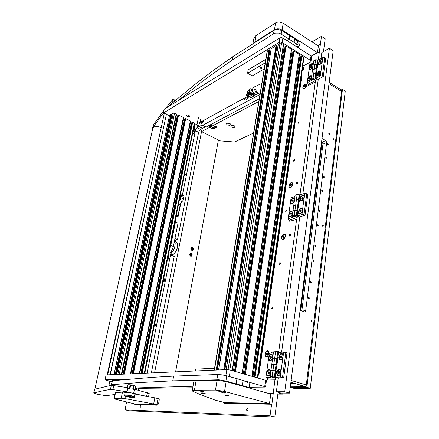 <?xml version="1.0" encoding="UTF-8"?>
<svg xmlns="http://www.w3.org/2000/svg" width="439" height="439" viewBox="0 0 439 439"><rect width="100%" height="100%" fill="white"/><g stroke="black" fill="none" stroke-linecap="round" stroke-linejoin="round"><path stroke-width="0.66" d="M298.657 122.037L298.251 123.227L298.97 122.64L298.657 122.037M286.135 210.33L285.586 211.049L285.8 211.631L286.497 210.896L286.135 210.33M272.317 307.739L271.763 308.387L272.01 309.166L272.701 308.381L272.317 307.739M140.617 405.493L139.926 406.437L140.167 407.518L140.908 406.58L140.617 405.493M247.497 408.643L246.553 409.785L247.064 411.173L248.073 410.042L248.002 409.049L247.497 408.643M297.34 181.883L296.462 183.019L296.764 183.936L297.466 183.634L297.938 182.778L297.856 182.009L297.34 181.883M290.157 233.938L289.301 234.925L289.575 236.083L290.717 235.101L290.717 234.196L290.157 233.938M185.214 174.168L184.638 174.952L184.737 175.754L185.483 174.947L185.214 174.168M155.368 324.02L154.731 324.882L154.929 325.842L155.647 324.975L155.368 324.02M294.399 159.428L293.554 160.537L293.795 161.409L294.92 160.46L294.975 159.653L294.399 159.428M279.835 262.566L278.974 263.565L279.253 264.733L280.389 263.751L280.362 262.818L279.835 262.566M201.249 121.685L201.111 123.249L201.984 123.507L203.158 122.174L203.701 120.346M149.803 388.241L150.692 388.23M245.928 97.304L245.835 98.967L246.636 99.302L247.942 98.221L248.798 96.273M305.061 83.964L303.184 86.143L302.822 87.745L303.283 88.722L304.825 88.376L306.395 86.198L306.422 84.096L305.061 83.964M267.384 350.712L266.023 351.48L265.063 353.263L265.085 355.859L266.061 356.874L267.735 356.309L268.915 354.081L268.734 351.584L267.384 350.712M291.134 182.569L289.844 183.568L288.955 185.263L288.857 186.926L289.586 187.826L291.211 187.294L292.604 185.011L292.533 183.025L291.951 182.525L291.134 182.569M283.868 234.014L282.551 234.953L281.646 236.676L281.531 238.443L282.272 239.485L283.918 239.085L285.306 236.928L285.284 234.662L284.697 234.058L283.868 234.014M141.166 388.328L142.022 388.317M244.88 97.875L244.863 98.676L244.243 99.472L243.793 99.263L244.084 98.309M126.553 402.009L125.142 409.631L129.384 410.805M205.831 126.772L200.31 129.423L198.647 132.062L177.521 239.617L174.963 238.613M174.645 240.226L175.095 240.402L174.568 240.616M158.446 398.135L159.225 399.649L158.951 402.184L158.073 404.352L156.959 405.208L134.932 404.615L134.142 403.809M167.385 260.003L168.219 259.169L168.894 257.49L168.85 256.102L168.236 255.739M194.548 127.014L195.223 124.972M267.066 378.138L267.153 379.334L267.834 380.009L274.896 379.867L271.889 404.248L224.538 403.211L223.358 402.278M289.147 219.846L289.191 220.779L289.833 221.256L296.671 219.28L278.743 351.491L271.801 351.996L270.737 352.956M308.074 84.211L308.162 85.111L308.771 85.27L315.29 81.978L299.974 194.911M195.476 129.631L197.056 127.601L200.475 129.324M202.346 128.325L198.922 126.597L202.006 125.093L202.752 125.208L259.981 94.478M258.088 375.861L259.109 373.315L302.059 74.493L301.719 72.978M308.315 84.261L308.425 85.292M289.411 219.901L289.691 221.24M278.913 352.385L279.023 351.579L272.087 352.083L271.072 352.934M267.346 378.193L267.411 379.356L267.916 380.02M223.632 402.349L224.472 403.2M134.383 403.869L134.943 404.615M190.735 256.261L191.827 256.091L192.304 254.949L191.805 253.693L190.998 253.27L190.191 253.506L189.714 254.653L190.005 255.641L190.735 256.261M191.843 250.378L192.93 250.214L193.374 249.412L193.111 248.095L192.101 247.398L191.097 247.848L190.822 248.765L191.113 249.753L191.843 250.378M294.278 383.554L294.772 383.823L293.916 383.889L291.694 383.313L294.278 383.554M300.007 385.755L301.5 385.892L300.007 385.755M227.32 124.95L229.932 125.356L230.963 124.511L229.877 123.436L227.709 123.085L226.442 123.814L227.32 124.95M227.671 123.129L228.807 123.891L230.058 123.524M227.748 123.085L228.884 123.683L229.992 123.491M231.441 127.096L233.636 127.551L234.706 127.266L235.084 126.662L234.009 125.592L231.836 125.252L230.579 125.977L231.441 127.096M231.797 125.285L232.928 126.037L234.179 125.675M231.88 125.247L233.005 125.834L234.108 125.642M210.769 124.533L210.237 127.568L212.553 128.709L213.727 128.693L216.707 127.145L216.723 126.602L215.187 126.207L212.893 127.354L211.614 126.306L258.812 101.508M210.813 124.539L211.329 124.802L210.972 126.695L212.767 127.573L213.864 127.59L216.29 126.333M322.484 60.116L321.738 59.391L320.327 59.923L319.093 61.35L318.385 63.589L318.604 64.379L319.559 64.72L321.485 63.282L322.478 61.262L322.813 57.646L324.723 57.739L325.678 58.354L323.28 76.616L317.929 79.349L315.998 78.164L320.382 75.909L320.854 71.228L319.768 70.783L318.346 71.678L316.881 74.476L317.353 76.029L319.126 75.579L320.717 73.39M311.558 76.611L310.73 75.673L309.204 76.364L307.832 78.362L307.574 80.205L308.129 80.919L309.199 80.776L310.461 79.678L311.361 78.049M313.117 65.345L312.563 64.506L311.443 64.67L309.402 67.156L309.149 68.978L310.055 69.719L311.685 68.786L312.919 66.766M312.787 79.596L313.978 79.794L314.609 79.19L313.1 78.625L312.469 79.058L312.787 79.596M316.546 74.081L315.657 73.428L316.618 73.587L315.998 78.164M311.246 78.866L311.278 79.936L311.86 80.293L307.229 82.675L307.273 83.728L308.227 84.304L313.413 81.659L315.767 80.205L316.228 79.497L315.943 78.669L315.037 77.999L315.657 73.428L313.753 73.324L311.877 74.306L313.753 73.324L315.657 73.428L316.278 68.874L314.373 68.775L313.122 77.895L311.246 78.866L312.502 69.768L314.373 68.775L314.993 64.248L313.128 65.257L314.993 64.248L317.847 64.511L316.239 73.785M317.776 65.01L316.892 64.352L314.993 64.248L315.614 59.748L317.507 59.847L316.278 68.874L316.854 69.236M173.021 247.931L173.432 246.35L173.021 247.931M179.408 199.745L180.484 197.621L180.786 195.651L180.385 194.867M183.392 195.701L183.875 196.288L183.87 197.566L181.329 196.463L180.561 199.158L179.222 200.694M180.484 197.621L183.628 198.779L182.838 200.7L180.906 202.829L180.253 204.53L177.932 216.257L178.02 223.16L173.257 247.135L171.517 250.993L169.92 252.699L168.735 253.237M180.434 194.62L181.071 194.713L181.373 195.317L181.329 196.463L180.725 196.409M175.402 219.824L175.441 222.101L170.787 245.439L169.635 248.732M303.514 67.205L303.371 69.828L302.861 70.278L302.125 70.136M303.717 67.754L302.773 67.172L302.29 69.022M302.773 67.172L302.63 66.651M258.856 378.352L257.869 377.386M311.289 321.82L311.899 321.189L311.366 320.404L310.856 320.92L311.289 321.82M322.857 226.469L323.422 225.893L322.841 225.169L322.44 225.789L322.857 226.469M333.366 139.816L333.903 139.399L333.283 138.609L332.971 139.081L333.366 139.816M328.339 144.535L328.07 143.789L327.516 143.745L327.67 144.76L328.339 144.535M326.66 158.106L326.396 157.36L325.815 157.338L325.979 158.342L326.66 158.106M324.3 177.158L324.042 176.418L323.472 176.363L323.603 177.405L324.042 177.543L324.3 177.158M322.561 191.223L322.308 190.482L321.732 190.427L321.847 191.481L322.319 191.613L322.561 191.223M320.113 210.972L319.801 210.171L319.257 210.204L319.455 211.307L320.113 210.972M318.308 225.558L318.001 224.757L317.452 224.784L317.633 225.898L318.308 225.558M315.773 246.049L315.537 245.308L314.939 245.242L315.01 246.339L315.515 246.477L315.773 246.049M313.901 261.178L313.605 260.382L313.04 260.404L313.188 261.545L313.901 261.178M311.267 282.447L310.982 281.657L310.4 281.668L310.532 282.831L311.01 282.897L311.267 282.447M309.325 298.163L309.045 297.373L308.425 297.417L308.573 298.553L309.051 298.63L309.325 298.163M329.596 134.372L329.327 133.632L328.816 133.544L328.937 134.592L329.596 134.372M321.567 141.885L322.654 142.807L322.939 144.124L301.796 310.911M300.067 310.269L304.584 311.888L305.297 311.569L305.714 310.62L326.693 142.461L325.974 140.776L321.996 138.526M309.956 69.351L310.856 69.45M310.582 65.79L309.49 67.99L309.539 68.907L310.06 69.384L311.794 68.473L312.892 66.273L312.842 65.351L312.327 64.873L310.582 65.79M313.084 65.576L312.639 65.038M308.403 80.606L309.341 80.699M309.018 77.001L307.887 79.492L308.063 80.326L308.639 80.655L310.23 79.75L311.339 77.522L311.278 76.584L310.752 76.106L309.018 77.001M311.531 76.83L311.064 76.265M322.533 60.851L322.034 59.995M321.924 62.343L322.199 60.22L321.743 59.83L320.887 59.973L319.148 61.883L318.879 64.006L319.334 64.39L320.185 64.248L321.924 62.343M319.257 64.363L320.207 64.467M321.013 72.248L320.497 71.365M320.404 73.763L320.668 71.59L320.207 71.206L319.345 71.337L317.616 73.231L317.353 75.404L317.82 75.788L318.676 75.651L320.404 73.763M317.743 75.76L318.73 75.854M201.534 123.381L202.055 123.463M201.391 121.608L201.265 123.123L202.028 123.299L203.092 122.075L203.559 120.423M246.306 99.071L246.965 99.154M246.092 97.211L245.983 98.759L246.822 99.027L248.046 97.837L248.655 96.24M194.515 126.86L195.086 125.049M168.927 256.354L168.477 255.953M167.435 259.767L168.757 257.55L168.746 256.354L168.208 255.871M191.634 247.783L191.031 248.293L190.992 249.314L191.585 250.065L192.326 250.142M191.558 248.88L192.156 249.555L192.529 249.182L191.925 248.342L191.558 248.88M192.249 249.27L192.052 248.578M191.349 249.747L192.15 250.164L192.853 249.775L193.023 248.787L192.458 247.903L191.212 248.123L191.349 249.747M192.145 248.54L191.783 248.584M192.008 249.39L192.315 249.264M190.542 253.649L189.928 254.159L189.884 255.191L190.4 255.899L191.212 256.025M190.455 254.757L191.042 255.432L191.437 255.037L190.822 254.214L190.455 254.757M191.146 255.141L190.954 254.45M190.241 255.635L191.113 256.041L191.832 255.514L191.876 254.483L191.212 253.693L190.027 254.132L190.241 255.635M191.042 254.411L190.68 254.45M190.905 255.268L191.217 255.136M303.547 88.519L304.512 88.585M304.145 84.925L303.025 87.416L303.206 88.244L303.777 88.563L305.319 87.69L306.422 85.462L306.351 84.529L305.824 84.058L304.145 84.925M306.652 85.04L306.137 84.211M296.863 183.946L296.868 182.756L297.851 182.004M296.819 183.946L296.863 182.728L297.829 181.971M304.364 196.2L303.601 195.097L302.12 195.317L300.792 196.705L300.056 199.229L300.314 200.233L300.956 200.782L302.504 200.431L304.243 197.923L304.743 193.325L307.849 194.027L305.056 215.275L299.453 216.932L297.329 215.944L301.917 214.578L302.636 210.391L302.487 209.079L301.363 208.212L299.864 208.86L298.443 211.164L298.273 212.443L298.805 213.826L299.596 214.122L300.666 213.766L302.306 211.647M292.758 212.706L291.913 211.324L290.327 211.691L288.873 213.672L288.571 215.807L289.158 216.861L290.388 216.948L291.666 215.95L292.528 214.38M294.564 199.63L293.724 198.291L292.138 198.697L290.794 200.436L290.399 202.785L290.98 203.806L292.193 203.866L293.411 202.928L294.339 201.281M293.965 216.784L295.249 217.003L295.908 216.652L294.256 216.098L293.603 216.372L293.965 216.784M297.999 210.983L297.016 210.446L298.048 210.621L297.329 215.944M292.281 216.158L292.369 216.937L293.005 217.234L288.171 218.677L288.269 219.445L289.323 219.923L294.734 218.326L297.642 216.932L296.292 215.768L297.016 210.446L294.975 210.248L293.016 210.857L294.975 210.248L297.016 210.446L297.741 205.156L295.699 204.964L294.245 215.565L292.281 216.158L293.74 205.584L295.699 204.964L296.418 199.707L294.465 200.343L296.418 199.707L299.48 200.069L297.653 210.747M299.431 200.442L298.454 199.893L296.418 199.707L297.137 194.477L299.168 194.664L297.741 205.156L298.372 205.457M283.16 355.436L282.387 353.845L280.845 353.614L279.089 355.513L278.628 357.708L279.528 359.903L281.229 359.947L282.293 358.954L283.012 357.45L283.61 352.056L286.985 352.736L283.693 377.77L277.832 377.924L275.478 377.227L280.274 377.096L281.108 372.195L280.971 370.565L279.819 369.122L278.249 369.413L276.987 371.032L276.57 372.508L277.053 375.125L277.871 375.757L278.941 375.702L280.735 373.644M270.792 371.734L269.941 369.759L268.289 369.676L266.852 371.345L266.391 374.116L266.978 375.597L268.108 376.13L269.491 375.433L270.523 373.699M272.915 356.369L272.065 354.46L270.419 354.421L268.877 356.358L268.531 358.828L269.118 360.265L270.424 360.737L271.675 359.985L272.646 358.306M271.95 377.244L274.018 377.43L272.399 376.975L271.56 376.986L271.95 377.244M276.307 371.125L275.209 370.763L276.329 370.96L275.478 377.227M270.095 376.761L270.962 377.348L265.919 377.485L267.258 378.193L275.895 377.721L274.359 377.024L275.209 370.763L270.956 370.527L275.209 370.763L276.054 364.535L273.854 364.222L272.147 376.706L270.095 376.761L271.812 364.326L273.854 364.222L274.704 358.037L272.668 358.164L278.008 358.542L275.911 370.977M277.986 358.729L274.704 358.037L275.549 351.891L277.733 352.193L276.054 364.535L276.757 364.754M302.647 210.083L301.834 208.821M301.983 211.96L302.301 209.447L301.703 208.75L300.902 208.717L299.102 210.457L298.783 212.97L299.382 213.667L300.183 213.694L301.983 211.96M299.486 213.7L300.956 213.552M281.103 371.273L280.653 370.159L279.835 369.638M280.395 373.863L280.856 372.398L280.697 370.637L280.027 369.742L278.908 369.611L277.272 371.405L277.135 374.291L277.81 375.186L278.556 375.383L279.473 375.016L280.395 373.863M278.26 375.361L279.231 375.367L280.159 374.692M289.718 216.652L291.095 216.52M290.13 212.355L288.911 215.017L289.142 216.18L289.932 216.696L291.578 215.774L292.555 213.376L291.908 211.79L290.986 211.779L290.13 212.355M292.747 212.811L291.99 211.839M268.031 375.674L268.887 375.702L269.798 375.087M268.075 370.368L267.071 371.844L266.764 373.743L267.296 375.241L268.317 375.691L269.156 375.356L270.067 374.247L270.578 371.904L269.809 370.181L268.926 369.962L268.075 370.368M270.77 371.515L270.336 370.516L269.573 370.044M304.414 196.831L303.634 195.607M303.75 198.669L304.079 196.222L303.508 195.536L302.701 195.503L301.033 196.979L300.495 199.509L300.967 200.299L301.933 200.425L303.75 198.669M301.236 200.436L302.663 200.316M283.188 355.705L282.689 354.52L281.97 354.092M282.486 358.202L282.935 356.781L282.793 355.08L282.162 354.202L281.037 354.059L279.369 355.87L279.215 358.663L279.857 359.536L280.79 359.722L282.486 358.202M280.307 359.728L281.251 359.75L282.178 359.107M291.507 203.581L292.846 203.482M291.94 199.355L290.739 201.967L290.947 203.109L291.721 203.625L293.389 202.686L294.36 200.332L294.157 199.191L293.631 198.724L291.94 199.355M294.547 199.745L293.828 198.823M270.122 360.309L270.995 360.342L271.862 359.771M270.204 355.113L269.217 356.556L268.904 358.405L269.398 359.87L270.303 360.331L271.95 359.272L272.701 356.605L271.977 354.915L271.082 354.685L270.204 355.113M272.899 356.221L272.487 355.25L271.741 354.772M282.529 239.244L283.956 239.052M282.897 234.876L281.684 237.592L281.942 238.783L282.732 239.282L284.307 238.41L285.279 235.957L284.582 234.355L282.897 234.876M285.493 235.578L284.675 234.399M289.718 187.546L290.997 187.464M290.184 183.464L289.005 185.993L289.186 187.085L289.938 187.59L291.584 186.635L292.533 184.364L291.853 182.816L290.184 183.464M292.753 183.974L292.05 182.915M266.27 356.578L267.131 356.611L267.966 356.056M266.374 351.48L265.403 352.901L265.09 354.712L265.568 356.144L266.555 356.594L268.064 355.546L268.811 352.929L268.525 351.782L267.856 351.123L266.374 351.48M269.008 352.55L268.608 351.601L267.883 351.14M289.724 236.1L289.658 234.821L290.634 234.064M289.674 236.1L289.663 234.772L290.602 234.036M171.468 104.762L171.956 103.346L194.878 84.464L212.696 70.964L232.813 56.675L232.187 60.061L202.456 81.341L177.784 100.866M297.219 47.149L299.546 45.782L280.724 33.869L278.491 33.112L275.505 33.095L273.563 33.814L232.187 60.061M273.563 33.814L274.15 30.214L276.093 29.484L277.86 29.369L281.778 30.532L281.201 34.143M297.576 47.374L297.027 45.294L295.699 43.565L289.263 39.252L286.974 40.646M294.119 42.336L294.662 38.758L297.121 41.014L298.086 43.56M193.05 386.243L135.278 387.972M111.358 384.778L112.351 380.701L152.904 377.299L173.657 376.102L172.774 380.854L138.301 382.627L111.588 384.712L112.455 380.684M112.269 385.261L111.588 384.712M247.311 387.505L249.116 387.489L225.937 381.041L219.077 379.801L172.774 380.854M216.893 379.702L217.749 374.5L221.986 374.829L226.765 375.817L225.937 381.041M246.767 387.357L242.273 385.585L236.138 383.878L234.377 383.905M242.273 385.585L243.052 380.432L247.717 382.462M187.096 116.467L188.83 116.807L189.769 116.159L188.797 115.254L187.283 115.013L186.35 115.6L187.096 116.467M302.674 66.333L310.801 61.828L311.021 61.092L310.395 60.33L311.015 55.901L311.619 57.075M163.165 113.251L164.224 109.229L163.143 113.317L163.917 114.244M279.122 42.418L279.841 37.913L281.322 37.589L282.886 38.05L282.173 42.561L280.609 42.1L279.122 42.418L163.407 112.977M249.231 387.258L265.057 387.105L265.397 386.808L228.543 376.322M128.797 379.104L105.042 379.867L111.994 381.826M136.277 387.928L138.954 388.35L192.776 387.818M264.69 386.55L265.568 380.3L266.413 380.772M104.959 379.9L106.101 374.922L105.179 379.856M225.887 375.586L226.848 369.583L230.19 370.033L229.41 376.536M260.634 68.314L261.501 68.473L261.968 68.034L260.815 67.546L260.354 67.847L260.634 68.314M171.561 114.694L116.105 374.472L171.561 114.7L170.925 114.431L169.558 115.292L113.959 374.566M121.543 374.231L176.434 114.014L173.954 112.807L172.28 113.706M176.138 115.391L177.323 115.764L123.046 374.165M130.586 373.83L183.524 117.592L178.596 115.002L177.982 115.139M183.239 118.974L184.38 119.326L132.035 373.765M139.481 373.441L190.521 121.142L185.692 118.59L185.044 118.711M190.241 122.508L191.344 122.838L140.875 373.375M194.642 123.408L192.666 122.119L192.019 122.24M217.343 370L269.963 50.09L269.272 49.733L267.175 51.072L214.254 370.137M224.867 369.665L276.943 45.859L276.038 45.541L271.269 48.702M283.468 44.756L283.435 44.377L280.762 42.962L278.299 44.443M285.015 47.242L283.199 46.995M291.425 49.755L291.436 49.409L286.041 46.018L285.202 46.276M292.95 52.203L291.172 51.978M299.255 54.672L299.255 54.321L293.998 51.017L293.126 51.253M300.753 57.081L299.025 56.872M303.925 57.663L303.733 57.147L301.763 55.901L300.924 56.148M193.714 131.508L194.087 131.7L194.301 130.855L193.714 131.508M192.485 134.208L194.696 133.039L194.17 132.781L194.488 132.276L195.004 132.578L182.344 195.245M195.366 129.648L194.911 129.362L193.813 129.829L193.621 129.039L194.142 129.296L194.12 129.774M194.323 126.641L194.515 127.425L194 127.162L194.005 126.613M107.171 374.868L164.312 113.471L107.654 374.846M196.946 125.724L197.287 124.879L198.916 125.077L199.421 122.503L199.954 123.172L199.213 123.568M198.746 125.57L196.968 125.642L197.435 126.284L198.746 125.57L198.916 125.077M261.518 67.798L261.359 68.27L260.755 67.842L261.628 67.672M261.501 67.869L261.787 68.237L261.161 68.407L260.552 67.76L261.6 67.749M250.664 95.071L249.215 94.868L248.704 95.417L249.357 96.004L250.471 96.125L251.103 95.664L250.664 95.071M248.798 95.62L248.501 94.868L249.341 94.429M248.479 94.923L248.814 94.281M248.99 89.485L250.186 88.662L252.271 89.155M250.888 94.725L251.432 95.362L250.894 95.965M253.347 95.757L254.258 95.29L249.566 92.854L249.796 93.677L252.913 94.544L253.413 96.059L253.094 96.487L252.842 94.676L249.742 93.831L249.314 93.112L249.604 92.613L254.318 95.373M248.655 93.128L248.408 93.6L248.787 94.264L250.751 94.725M248.847 95.68L247.305 95.181L246.937 94.648L247.042 94.023L248.403 93.452M253.094 96.487L250.159 97.968L249.495 96.454L246.202 95.439L246.098 94.577L247.108 93.979M248.408 93.6L247.667 94.209L247.13 93.962L247.47 94.182L247.047 94.528L247.355 95.022L248.595 95.417M248.441 93.364L247.618 94.05M247.239 93.941L247.87 93.145L249.242 92.799M250.268 92.854L251.904 93.392L252.853 94.303M253.029 94.248L251.997 92.931L250.142 92.355L247.953 92.673L247.278 93.776M94.802 389.206L152.81 128.155L153.853 126.915L155.636 126.481L158.731 126.717L161.036 127.464M127.337 387.664L111.352 385.255L94.621 389.256L93.721 393.009M127.014 391.829L110.771 389.283L101.371 391.122L93.748 392.982L96.898 394.2L106.062 395.709L114.875 394.513M149.167 393.476L135.047 389.338M163.714 110.721L153.414 124.769L152.673 127.826M163.165 113.536L152.843 127.502L152.684 128.715M173.493 102.013L172.072 102.534L168.916 106.337M176.824 99.165L174.288 98.995L172.84 99.423L165.487 108.449M311.246 56.071L317.457 52.625L282.123 29.94L279.418 28.903L277.009 28.804L274.49 29.611L254.818 42.149L253.358 43.521M274.49 29.611L275.588 22.905L277.53 22.164L279.292 22.038L283.193 23.212L282.123 29.94M252.941 43.79L253.934 38.094L255.487 35.971L256.091 35.532L254.955 42.062M225.876 395.523L228.889 395.863L226.118 395.166L225.147 395.193L225.876 395.523M224.57 391.489L215.95 390.117L194.087 390.216L192.304 390.534L192.836 391.292L199.037 394.008L215.483 400.247L224.977 402.695L269.508 403.556L270.803 394.046L226.145 381.617L224.57 391.489L269.508 403.556M215.483 390.106L217.096 380.273L226.145 381.617M192.304 390.54L193.851 381.321L194.658 380.898L196.063 380.778L194.422 390.211M113.981 398.727L115.287 392.735L122.821 392.093L126.635 392.548M125.966 396.472L125.505 398.711L153.677 403.995L154.857 397.855L133.741 393.832M125.505 398.711L121.202 398.222L122.481 392.104M115.539 392.691L114.135 398.908L135.777 404.198L156.866 404.763L158.035 398.639L154.857 397.855M277.936 22.098L279.616 22.06M221.783 391.418L220.779 390.886L217.695 390.452L217.404 390.661L219.302 391.495L220.4 391.61L218.984 391.308L217.76 390.452M221.92 391.226L219.22 390.43L217.321 390.518M124.583 395.824L128.83 397.141L134.367 397.729L129.939 396.373L124.583 395.824M135.075 396.878L129.554 395.254L124.248 394.848M133.621 393.558L130.196 392.559L126.92 392.279L127.689 388.515L128.303 388.427L127.25 388.087L127.628 388.504M134.949 389.596L134.153 389.585L133.357 388.91L134.043 385.535L135.629 386.238L134.949 389.596L134.372 389.799L132.721 389.135L133.313 386.249L131.952 385.941L130.537 385.7L129.939 388.592L128.303 388.427L129.489 388.153L129.779 388.57M129.066 397.141L125.345 396.165L125.153 395.885L126.289 395.879L131.074 396.658L133.884 397.569L129.066 397.141M133.357 388.91L132.869 389.173M258.922 93.364L257.797 93.518L256.211 92.673L255.229 91.416L254.543 89.331L255.229 91.416L256.59 92.986L258.187 93.545L259.855 92.936M259.91 92.909L258.791 93.052L257.205 92.212L256.222 90.95L255.536 88.859L254.543 89.331L255.536 88.859L256.222 90.95L257.205 92.212L258.791 93.052L260.267 92.744M247.135 93.095L247.409 91.718L248.106 91.114L247.892 92.355L247.13 93.117L247.245 93.924M205.167 393.832L201.281 392.927L201.029 393.108L202.802 393.898L203.844 394.013L201.342 392.927M205.287 393.657L202.725 392.916L200.952 392.982M225.63 392.867L224.417 392.29L221.574 391.912L221.245 392.093L223.16 392.943L224.241 393.059L222.853 392.757L221.646 391.912M225.767 392.675L223.094 391.89L221.201 391.978M203.691 391.462L199.712 390.529L199.427 390.699L201.292 391.533L202.363 391.648L200.969 391.352L199.772 390.529M203.817 391.281L201.545 390.567L199.383 390.589M174.404 241.445L175.216 243.596L174.81 247.201L173.334 250.653L171.265 253.094M171.303 252.902L173.29 250.488L174.695 247.146L175.117 244.051L174.376 241.593M177.526 243.7L177.57 246.976M174.431 241.318L176.676 242.246L177.378 243.195L177.735 245.088L177.383 247.903L176.39 250.609L174.393 253.495L172.746 254.598L171.287 254.56L172.714 254.593L174.349 253.484L176.741 249.703L177.543 246.959L177.674 244.627L177.208 242.888L176.138 241.982M177.565 247.009L176.006 251.311L173.465 254.214M134.23 397.778L134.905 397.372L134.872 396.856L129.73 395.495L124.44 394.902L124.21 395.363L124.61 395.945M135.091 396.801L128.567 395.292L124.221 394.979M258.873 93.392L256.069 94.462L253.791 93.134L252.842 91.449L252.529 89.589L252.913 88.047L253.791 87.207M163.703 278.463L164.68 278.853L164.834 280.164L164.049 281.69L163.012 282.003M163.747 279.972L163.396 280.773M163.785 279.681L163.752 279.956M163.676 278.589L163.78 279.703L163.176 281.097M221.865 391.39L220.4 391.61M256.93 94.292L255.24 94.467L253.512 93.458L252.409 91.619L252.2 89.507M252.222 89.369L253.566 87.328L261.825 83.372M205.238 393.81L203.844 394.013M225.712 392.839L224.241 393.059M203.762 391.44L202.363 391.648M129.456 410.827L274.798 417.05L278.101 392.263L278.024 392.828L282.689 394.14L282.826 393.092M323.499 51.511L325.195 38.78L321.48 36.322L320.41 44.207L317.798 45.689M301.769 76.501L301.165 76.82M259.257 98.841L206.198 126.953L202.752 125.208M175.095 240.402L177.521 239.617M171.583 250.894L170.853 255.174L174.212 256.447L151.345 372.914M158.139 398.074L155.609 398.041M311.339 56.154L319.394 51.687L318.253 60.116M321.48 36.322L311.899 41.853M125.395 409.889L270.023 415.826L274.798 417.05M271.604 404.171L270.023 415.826M273.069 393.339L268.245 393.333M171.194 251.437L147.049 373.106M180.802 203.016L177.916 217.541M198.922 126.597L197.056 127.601M319.394 51.687L320.41 44.207M315.29 81.978L315.778 80.194M296.671 219.28L296.923 219.401L297.192 217.409M279.023 351.579L278.743 351.491M274.896 379.867L275.176 379.949L275.456 377.897M202.867 128.199L199.438 126.47M320.635 44.355L318.023 45.832M273.354 393.421L268.525 393.41M158.397 398.135L155.861 398.102M175.611 371.844L218.402 140.041M215.758 126.608L215.044 126.245M154.566 372.771L202.17 128.418L201.55 131.596L209.343 127.502L209.815 125.038M258.692 374.802L258.236 374.813M290.881 382.243L306.082 386.743L306.296 384.97L291.106 380.448L306.296 384.97L341.531 91.411L328.998 83.673L341.531 91.411L341.685 90.11L329.168 82.362M306.082 386.743L290.283 386.896M253.588 133.012L234.602 141.995L220.06 140.875L201.55 131.596M295.957 112.966L296.572 112.68M300.786 79.454L301.39 79.135M210.237 127.568L209.343 127.502M212.081 123.836L211.614 126.306M211.329 124.802L211.966 124.467M315.614 59.748L313.748 60.763L312.502 69.768L314.373 68.775L316.662 69.115L317.276 64.593M317.507 59.847L318.077 60.209L317.468 64.714M318.077 60.209L322.813 57.646M324.723 57.739L322.314 76.013L323.28 76.616M322.314 76.013L320.382 75.909M320.964 71.519L322.237 61.965M315.037 77.999L313.122 77.895M313.479 62.706L309.742 64.731L309.402 67.156M309.149 68.978L307.832 78.362M307.574 80.205L307.229 82.675M284.757 391.753L289.493 393.097L281.037 393.092L276.334 391.764L284.757 391.753L329.431 48.241L333.206 50.71L289.493 393.097M329.431 48.241L321.842 52.422L321.013 58.617M318.253 79.185L302.861 193.95M299.793 216.833L281.64 352.193M278.189 377.913L276.334 391.764M183.628 198.779L183.87 197.566M174.947 222.112L178.02 223.16M294.273 388.449L290.892 387.467L306.834 387.324L310.252 388.334L294.273 388.449M322.122 142.203L300.693 310.499M290.964 386.891L290.892 387.467M341.312 89.88L342.48 89.326L306.834 387.324M342.48 89.326L345.301 91.071L310.252 388.334M277.849 394.129L282.689 394.14M310.582 67.809L311.081 67.902L311.794 66.443L311.295 66.355L310.582 67.809M311.432 67.502L310.691 67.035M311.767 66.646L311.295 66.355M309.012 79.053L309.511 79.157L310.23 77.692L309.731 77.588L309.012 79.053M309.89 78.735L309.122 78.268M310.208 77.879L309.731 77.588M320.953 61.257L320.294 61.608L319.877 62.464L320.113 62.964L320.772 62.612L321.189 61.756L320.953 61.257M321.035 62.08L320.294 61.608M320.415 62.804L319.877 62.464M319.427 72.638L318.769 72.978L318.346 73.84L318.582 74.356L319.669 73.154L319.427 72.638M319.521 73.45L318.769 72.978M318.906 74.186L318.346 73.84M202.253 121.137L202.044 122.234L202.472 122.004L202.692 120.895M202.417 122.031L201.945 121.79M202.769 121.373L202.286 121.12M247.119 96.651L246.921 97.831L247.426 97.557L247.64 96.366M247.272 97.639L246.773 97.365M247.717 96.953L247.152 96.635M194.395 126.673L194.043 126.498L194.345 125.658M167.714 258.362L167.928 257.27M304.134 86.971L304.622 87.081L305.22 86.417L305.33 85.632L304.842 85.523L304.243 86.192L304.134 86.971M305.006 86.648L304.243 86.192M305.308 85.803L304.842 85.523M297.137 194.477L295.189 195.13L293.74 205.584L295.699 204.964L298.163 205.359L298.877 200.096M299.168 194.664L299.793 194.971L299.085 200.2M299.793 194.971L304.743 193.325M306.795 193.511L303.991 214.775L305.056 215.275M303.991 214.775L301.917 214.578M302.597 209.463L304.079 198.351M296.292 215.768L294.245 215.565M294.986 196.568L291.09 197.863L290.695 200.678M290.399 202.785L288.873 213.672M288.571 215.807L288.171 218.677M275.549 351.891L273.513 352.04L271.812 364.326L276.526 364.677L277.366 358.493M277.733 352.193L278.43 352.418L277.596 358.564M278.43 352.418L283.61 352.056M285.822 352.358L282.513 377.419L283.693 377.77M282.513 377.419L280.274 377.096M281.081 371.07L282.82 357.972M274.359 377.024L272.147 376.706M273.409 352.769L269.343 353.055L268.877 356.358M268.531 358.828L266.742 371.603M266.391 374.116L265.919 377.485M300.989 210.297L300.298 210.511L299.848 211.417L300.084 212.108L300.775 211.9L301.225 210.994L300.989 210.297M301.209 210.939L300.298 210.511M300.792 211.861L299.848 211.417M279.396 371.498L278.672 371.526L278.189 372.481L278.419 373.413L279.144 373.386L279.632 372.431L279.396 371.498M279.462 371.767L278.672 371.526M279.577 372.206L279.325 373.029M279.27 372.81L278.189 372.481M290.086 214.825L290.602 215.099L291.244 214.468L291.37 213.557L290.854 213.283L290.217 213.914L290.086 214.825L290.634 215.072M291.271 214.276L291.156 214.556M291.183 214.364L290.217 213.914M267.988 373.369L268.514 373.885L269.195 373.331L269.343 372.261L268.816 371.745L268.136 372.305L267.988 373.369L268.838 373.622M269.305 372.546L269.102 373.408M269.211 372.623L268.136 372.305M302.762 197.062L302.076 197.287L301.626 198.187L301.862 198.862L302.548 198.642L302.998 197.737L302.762 197.062M302.998 197.737L302.076 197.287M302.553 198.637L301.626 198.187M281.481 355.914L280.762 355.958L280.28 356.907L280.516 357.812L281.234 357.769L281.717 356.819L281.481 355.914M281.564 356.21L280.762 355.958M281.668 356.627L281.404 357.439M281.355 357.247L280.28 356.907M291.908 201.781L292.418 202.044L293.06 201.408L293.186 200.508L292.67 200.25L292.028 200.886L291.908 201.781L292.429 202.033M292.994 201.342L292.028 200.886M270.122 358.059L270.649 358.553L271.324 357.988L271.472 356.934L270.94 356.446L270.27 357.006L270.122 358.059L270.934 358.312M271.423 357.264L271.231 358.065M271.329 357.341L270.27 357.006M282.842 237.384L283.347 237.686L283.984 237.076L284.11 236.155L283.605 235.853L282.974 236.462L282.842 237.384L283.407 237.631M284.017 236.819L283.912 237.148M283.945 236.89L282.974 236.462M290.141 185.807L290.64 186.043L291.266 185.412L291.386 184.539L290.887 184.303L290.141 185.807M291.205 185.401L290.267 184.94M291.386 184.55L290.887 184.303M266.286 354.372L266.797 354.849L267.461 354.289L267.603 353.258L267.093 352.78L266.429 353.34L266.286 354.372L267.071 354.619M267.554 353.609L267.384 354.355M267.483 353.669L266.429 353.34M274.15 30.214L232.813 56.675M299.546 45.782L300.073 42.215L281.778 30.532M294.662 38.758L289.817 35.663L289.263 39.252M298.35 47.862L298.268 46.534M217.749 374.5L173.657 376.102M249.116 387.489L249.873 382.364L226.765 375.817M249.122 388.01L249.456 385.168M243.052 380.432L236.934 378.698L236.138 383.878M311.015 55.901L282.886 38.05M279.841 37.913L164.224 109.229M194.219 125.521L197.166 123.913M200.124 122.3L248.128 96.103M310.395 60.33L282.173 42.561M265.568 380.3L230.426 370.099M226.848 369.583L106.26 374.906M264.212 68.967L252.216 75.909L247.591 73.225L248.189 69.812L265.809 59.347M265.227 62.854L247.591 73.225M214.567 368.25L195.81 369.144L195.492 370.966M171.885 115.386L171.419 115.353M177.828 115.803L177.323 115.764M184.896 119.364L184.38 119.326M191.87 122.876L191.344 122.838M270.797 51.105L269.798 51.061M277.821 46.902L276.784 46.847M194.17 132.781L192.606 133.615M195.015 129.631L194.488 132.276M194 127.162L193.621 129.039M195.536 129.895L195.009 132.534M194.515 127.425L194.142 129.296M110.052 374.736L166.48 113.893L164.499 113.487M110.288 374.725L166.48 113.893M169.427 115.923L166.557 114.491M248.765 90.802L249.023 89.315M250.186 88.662L249.912 90.258M250.493 97.941L253.232 96.465M140.579 395.1L133.67 393.262M317.457 52.625L318.357 46.046L283.193 23.212M275.588 22.905L256.091 35.532M217.096 380.273L196.063 380.778M153.677 403.995L156.866 404.763M114.272 398.656L121.202 398.222M129.856 388.581L130.537 385.7M129.489 388.153L130.185 384.778L127.941 384.729L127.25 388.087M132.787 389.152L133.308 386.271M130.185 384.778L134.043 385.535M132.946 388.938L133.516 386.144L130.432 385.535L129.856 388.334M138.247 390.205L138.62 388.334M136.639 389.772L136.864 388.658L136.139 388.663L135.953 389.585M135.881 389.481L136.052 388.658L135.881 389.481M135.014 389.278L135.294 388.899M135.459 389.064L135.717 389.3L135.733 388.685L135.459 389.064M138.323 390.227L138.708 388.339M136.858 388.669L136.183 388.674L135.997 389.596M136.595 389.761L136.743 388.828L136.211 388.833L136.052 389.612M136.556 389.75L136.743 388.828M136.567 389.08L136.194 389.651M136.266 389.673L136.573 389.069L136.15 389.64M136.046 388.669L135.816 389.481M135.728 388.696L135.404 389.064M252.173 90.527L252.26 89.205M247.892 92.355L251.986 90.412M253.501 94.67L254.51 94.204M248.106 91.114L252.2 89.166M302.092 74.087L301.598 73.785M289.383 220.098L289.131 219.983M272.169 352.073L271.895 351.985M267.335 378.281L267.055 378.199M198.587 132.32L195.371 130.712M205.315 126.904L201.88 125.159M216.756 126.635L216.652 127.173M213.941 127.557L213.727 128.693M212.449 127.447L212.235 128.583M315.421 78.241L316.047 73.664M177.905 216.762L176.16 216.043M180.253 204.53L178.596 203.822M176.313 215.264L177.982 215.955M179.282 200.376L181.938 201.655M170.305 245.385L173.416 246.455M321.996 142.121L325.733 140.606M322.939 144.124L326.676 142.62M302.279 311.092L305.714 310.62M192.123 248.792L192.403 248.71M192.2 249.067L192.474 248.984M191.025 254.658L191.3 254.582M191.097 254.938L191.371 254.856M296.72 215.966L297.444 210.643M274.83 377.167L275.681 370.906M171.682 104.63L171.956 103.346M114.069 374.56L169.695 115.117M115.166 374.511L170.782 114.469M115.715 374.489L171.254 114.502M171.501 114.628L116.039 374.472M172.313 113.553L116.714 374.445M117.822 374.396L173.416 112.9M119.216 374.335L174.601 112.982M121.367 374.237L176.28 113.833M176.368 115.506L121.872 374.215M123.65 374.138L177.993 115.084M178.157 114.985L123.814 374.132M178.629 115.018L124.369 374.105M130.421 373.836L183.37 117.416M183.425 119.068L130.877 373.819M132.655 373.737L185.055 118.656M185.22 118.557L132.825 373.732M185.692 118.59L133.379 373.71M139.328 373.446L190.372 120.961M190.4 122.585L139.728 373.43M141.512 373.348L192.03 122.179M192.2 122.086L141.682 373.342M192.666 122.119L142.231 373.315M144.288 373.227L194.29 122.942M257.32 377.908L303.612 57.065M255.07 377.255L301.796 55.923M254.379 377.052L301.198 55.89M254.115 376.975L300.94 56.033M252.974 376.646L299.793 57.032M251.887 376.327L299.239 54.31M245.374 374.44L293.998 51.017M244.677 374.237L293.395 50.99M244.419 374.16L293.142 51.138M243.299 373.836L292.006 52.153M242.13 373.496L291.397 49.387M235.491 371.57L286.074 46.04M234.794 371.367L285.471 46.013M234.536 371.29L285.218 46.161M233.444 370.977L284.093 47.198M232.193 370.609L283.435 44.377M229.822 369.945L281.547 43.192M228.044 369.638L280.022 43.121M226.25 369.605L278.342 44.141M224.823 369.671L276.888 45.766M224.45 369.687L276.608 45.59M223.72 369.72L276.005 45.563M218.666 369.94L271.313 48.411M217.294 370L269.908 49.997M216.926 370.017L269.628 49.826M216.213 370.05L269.03 49.799M214.479 370.126L267.417 50.776M249.012 94.358L249.879 93.886M246.564 95.702L247.42 95.23M249.473 96.448L250.027 96.146M251.437 95.378L252.793 94.643M249.544 96.525L250.241 96.152M251.421 95.504L252.864 94.72M247.047 94.412L247.47 94.182M249.467 93.084L249.917 92.838M94.665 389.245L93.842 392.949M111.352 385.255L110.48 389.305M113.794 385.447L112.927 389.514M147.356 392.68L146.653 396.252M153.469 124.687L152.843 127.502M172.653 99.598L172.011 102.6M174.925 99.005L174.459 101.184M125.362 409.889L129.412 410.816M316.234 79.322L316.36 78.389M180.994 194.658L183.529 195.761M170.996 254.45L171.287 254.56M303.031 70.213L302.037 70.75M303.612 67.266L302.669 66.684M177.104 240.155L176.544 239.935M163.182 281.064L163.769 281.273M163.566 279.248L164.384 279.539M191.92 248.617L192.194 248.54M192.09 249.314L192.364 249.237M190.817 254.488L191.091 254.411M190.992 255.185L191.267 255.108M297.642 216.8L297.73 216.131M275.884 377.661L275.922 377.359M311.042 61.23L311.657 56.801M265.551 386.929L266.424 380.69M116.67 374.445L172.258 113.63M121.587 374.231L176.434 114.008M123.633 374.138L177.971 115.111M130.635 373.83L183.524 117.592M132.638 373.743L185.033 118.684M139.531 373.435L190.521 121.131M141.495 373.348L192.008 122.212M144.799 373.205L194.653 123.354M257.775 378.039L303.942 57.525M254.077 376.964L300.902 56.099M252.074 376.382L299.371 54.502M244.38 374.149L293.098 51.198M242.323 373.551L291.54 49.58M234.503 371.284L285.174 46.227M232.39 370.67L283.578 44.58M226.151 369.611L278.238 44.306M224.9 369.665L276.943 45.843M218.573 369.945L271.209 48.57M217.376 370L269.963 50.073M194.971 129.379L195.492 129.642M196.919 125.17L198.51 117.125M199.959 123.123L201.057 117.559M251.432 95.411L251.487 95.082M249.528 92.645L248.628 93.139M109.827 381.282L108.861 385.766M149.183 393.404L148.552 396.62M133.593 393.498L135.053 396.752M133.615 393.531L134.383 389.75"/></g></svg>
